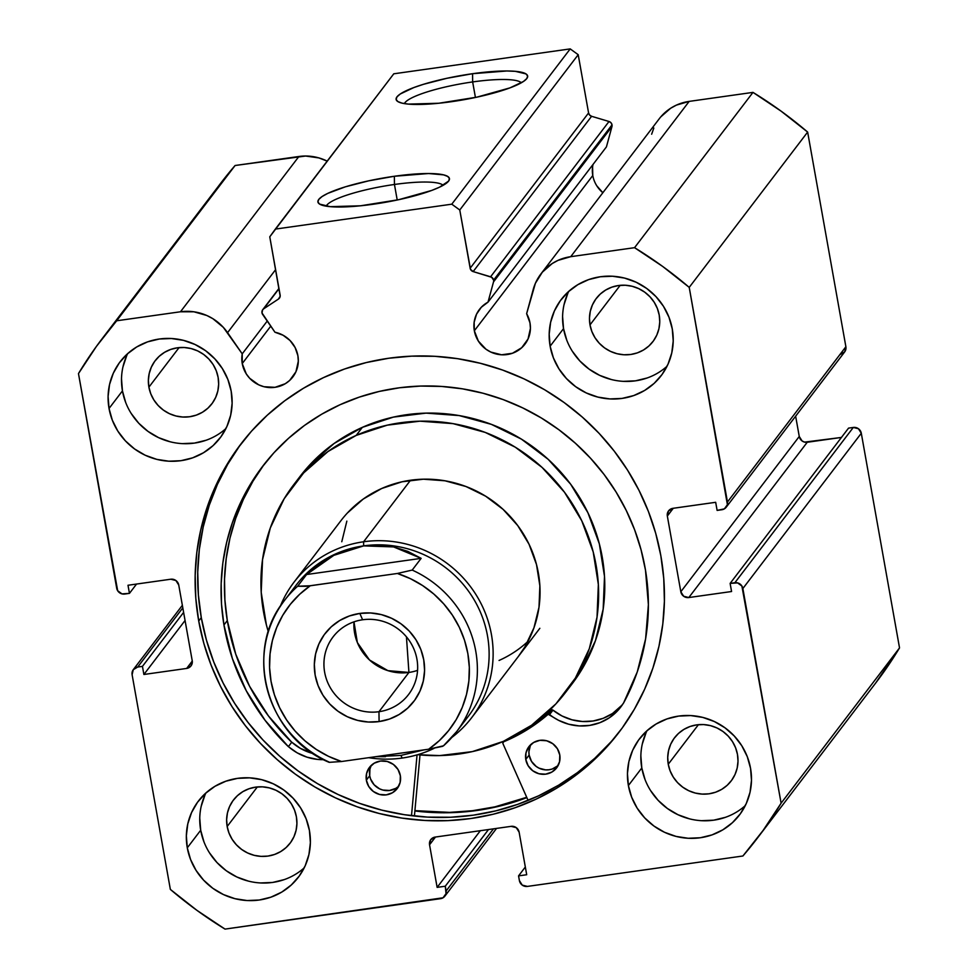 <?xml version="1.0" encoding="UTF-8"?>
<svg xmlns="http://www.w3.org/2000/svg" width="978" height="978" viewBox="0 0 978 978"><rect width="100%" height="100%" fill="white"/><g stroke="black" fill="none" stroke-linecap="round" stroke-linejoin="round"><path stroke-width="1.47" d="M592.582 166.981L592.778 175.49L474.342 330.772L478.352 341.077L485.98 349.219L490.809 352.068L501.58 354.794L512.435 353.266L521.726 347.703L528.047 338.975L530.418 328.4L529.99 322.923L526.629 313.681A28.631 27.616 37.3 0 1 529.99 322.923A28.631 27.616 37.3 0 1 524.929 344.207A28.631 27.616 37.3 0 1 495.748 353.865A28.631 27.616 37.3 0 1 474.342 330.772A28.631 27.616 37.3 0 1 479.403 309.488A28.631 27.616 37.3 0 1 488.01 302.153L493.523 281.896L611.947 126.614L606.433 146.871L611.947 126.614A4.193 4.046 37.3 0 0 612.02 124.842A4.193 4.046 -142.7 0 0 609.013 121.492L610.993 122.751L612.02 124.842L493.597 280.124A4.193 4.046 37.3 0 0 490.589 276.786L609.013 121.492L490.589 276.786L473.156 271.578L591.592 116.296L609.013 121.492L591.592 116.296A4.193 4.046 -142.7 0 1 588.585 112.947L470.149 268.229L588.585 112.947L589.612 115.037L591.592 116.296L473.156 271.578A4.193 4.046 37.3 0 1 470.149 268.229L459.77 209.989L578.206 54.707L588.585 112.947L578.206 54.707L570.211 48.9L451.787 204.182L570.211 48.9L578.206 54.707L459.77 209.989L451.787 204.182L275.344 229.096L393.779 73.802L570.211 48.9L393.779 73.802L269.769 236.81L280.136 295.063A4.193 4.046 37.3 0 1 278.449 299.06L280.014 297.019L278.449 299.06L263.681 308.816A4.193 4.046 37.3 0 0 262.666 314.488L274.952 332.227A28.631 27.616 37.3 0 1 297.887 355.686L295.111 347.532L290.026 340.503L283.094 335.246L274.952 332.227L262.018 312.997L262.556 309.928L263.681 308.816L278.449 299.06L280.185 296.212L269.769 236.81L275.344 229.096L451.787 204.182L459.77 209.989L470.516 269.341L473.156 271.578L491.665 277.275L493.597 280.124A4.193 4.046 37.3 0 1 493.523 281.896L611.947 126.614A4.193 4.046 -142.7 0 0 612.02 124.842L493.597 280.124A4.193 4.046 37.3 0 1 493.523 281.896L488.01 302.153L481.31 307.263L476.543 314.17L474.147 322.263L474.342 330.772L592.778 175.49A28.631 27.616 -142.7 0 0 602.851 192.727L596.776 185.796M242.238 363.547L270.747 326.163L242.238 363.547L246.248 373.853L249.671 378.278L258.718 384.843L263.974 386.726L275.001 387.325L285.27 383.718L289.622 380.479L295.943 371.75L298.314 361.163L297.887 355.686A28.631 27.616 37.3 0 1 292.825 376.97A28.631 27.616 37.3 0 1 263.644 386.628A28.631 27.616 37.3 0 1 242.238 363.547A28.631 27.616 37.3 0 1 242.226 353.84L242.238 363.547M472.655 81.932A59.805 10.88 -10.1 0 0 404.403 103.619A59.805 10.88 169.9 0 1 472.655 81.932L475.43 97.47L472.655 81.932A59.805 10.88 169.9 0 1 521.323 82.788A59.805 10.88 -10.1 0 0 472.655 81.932L472.57 73.705L472.655 81.932M451.2 101.736A66.785 12.152 169.9 0 1 397.655 101.443A66.785 12.152 169.9 0 1 472.57 73.705L506.836 70.978L515.345 71.333L525.944 73.888L527.643 76.003L526.8 78.558L523.474 81.467L509.929 87.886L476.848 97.164L438.743 103.252L408.425 104.108L401.97 103.13L397.826 101.553L396.127 99.45L396.97 96.883L400.308 93.974L413.853 87.555L423.535 84.291L446.922 78.289L472.57 73.705A66.785 12.152 169.9 0 1 526.897 78.423A66.785 12.152 169.9 0 1 451.2 101.736M394.452 184.475A59.805 10.88 -10.1 0 0 326.2 206.162A59.805 10.88 169.9 0 1 394.452 184.475L397.215 200.013L394.452 184.475A59.805 10.88 169.9 0 1 443.107 185.331A59.805 10.88 -10.1 0 0 394.452 184.475L394.366 176.26L394.452 184.475M372.985 204.28A66.785 12.152 169.9 0 1 319.451 203.999A66.785 12.152 169.9 0 1 394.366 176.26L428.633 173.522L443.596 174.866L447.741 176.443L449.428 178.546L448.596 181.101L439.562 187.165L431.714 190.441L398.645 199.708L360.527 205.796L330.222 206.664L319.61 204.096L317.923 201.994L318.767 199.439L322.092 196.529L327.789 193.375L345.332 186.835L368.706 180.832L394.366 176.26A66.785 12.152 169.9 0 1 448.694 180.979A66.785 12.152 169.9 0 1 372.985 204.28M198.717 621.006A237.74 229.317 37.3 0 1 240.747 444.22A237.74 229.317 37.3 0 1 483.132 363.999A237.74 229.317 37.3 0 1 660.847 555.773L655.725 533.365L648.414 511.494L639.001 490.369L627.57 470.173L614.245 451.127L599.135 433.401L582.399 417.166L564.184 402.581L544.685 389.782L524.074 378.902L502.558 370.039L480.332 363.278L457.631 358.681L434.66 356.298L411.64 356.151L388.792 358.241L366.334 362.545L344.5 369.024L323.486 377.618L303.486 388.242L284.708 400.797L267.324 415.149L251.505 431.176L237.409 448.719L225.16 467.594L214.879 487.643L206.676 508.67L200.624 530.455L196.774 552.79L195.16 575.48L195.808 598.291L198.717 621.006L203.852 643.414L211.162 665.284L220.563 686.409L231.994 706.593L245.331 725.639L260.441 743.378L277.177 759.6L295.38 774.185L314.892 786.984L335.503 797.865L357.019 806.74L379.232 813.5L401.946 818.097L424.917 820.481L447.936 820.628L470.785 818.537L493.23 814.234L515.076 807.742L536.091 799.16L556.091 788.537L574.868 775.982L592.24 761.63L608.059 745.603L622.167 728.06L634.404 709.172L644.685 689.123L652.888 668.108L658.952 646.324L662.803 623.976L664.404 601.299L663.756 578.487L660.847 555.773A237.74 229.317 37.3 0 1 618.817 732.559A237.74 229.317 37.3 0 1 376.444 812.779A237.74 229.317 37.3 0 1 198.717 621.006L201.285 617.631L198.717 621.006M242.043 442.533A237.74 229.317 -142.7 0 0 201.285 617.631A237.74 229.317 -142.7 0 0 377.948 809.124A237.74 229.317 -142.7 0 0 620.101 730.872M640.859 755.933L641.8 767.962L628.389 785.542A62.836 60.612 37.3 0 1 639.502 738.818A62.836 60.612 37.3 0 1 703.561 717.607A62.836 60.612 37.3 0 1 750.542 768.305L747.253 756.593L741.74 745.676L734.221 735.957L724.991 727.815L714.38 721.556L702.827 717.424L690.749 715.578L678.622 716.092L666.923 718.94L656.079 724.026L646.519 731.128L638.61 740.004L632.656 750.297L628.891 761.605L627.448 773.512L628.389 785.542L631.678 797.241L637.179 808.17L644.698 817.889L653.94 826.031L664.539 832.29L676.104 836.422L688.17 838.268L700.297 837.755L712.008 834.906L722.84 829.821L732.4 822.706L740.309 813.843L746.263 803.549L750.04 792.241L751.483 780.334L750.542 768.305A62.836 60.612 37.3 0 1 739.429 815.029A62.836 60.612 37.3 0 1 675.358 836.227A62.836 60.612 37.3 0 1 628.389 785.542L641.8 767.962A62.836 60.612 -142.7 0 0 683.292 816.936A62.836 60.612 -142.7 0 0 745.297 805.603M199.756 818.207L200.698 830.236L187.287 847.816A62.836 60.612 37.3 0 1 198.4 801.08A62.836 60.612 37.3 0 1 262.471 779.882A62.836 60.612 37.3 0 1 309.439 830.566L306.151 818.867L300.649 807.95L293.131 798.231L283.889 790.077L273.29 783.818L261.725 779.686L249.659 777.852L237.532 778.366L225.82 781.214L214.989 786.288L205.429 793.402L197.519 802.278L191.566 812.559L187.788 823.879L186.346 835.774L187.287 847.816L190.576 859.515L196.089 870.432L203.607 880.151L212.837 888.305L223.449 894.564L235.001 898.696L247.079 900.542L259.207 900.029L270.906 897.168L281.75 892.095L291.31 884.98L299.219 876.105L305.173 865.823L308.938 854.503L310.381 842.608L309.439 830.566A62.836 60.612 37.3 0 1 298.327 877.303A62.836 60.612 37.3 0 1 234.268 898.501A62.836 60.612 37.3 0 1 187.287 847.816L200.698 830.236A62.836 60.612 -142.7 0 0 242.202 879.198A62.836 60.612 -142.7 0 0 304.195 867.865M562.594 316.591L563.536 328.62L550.125 346.2A62.836 60.612 37.3 0 1 561.238 299.476A62.836 60.612 37.3 0 1 625.309 278.278A62.836 60.612 37.3 0 1 672.277 328.963L668.989 317.263L663.487 306.334L655.969 296.615L646.727 288.473L636.128 282.214L624.563 278.082L612.497 276.236L600.37 276.75L588.658 279.598L577.827 284.684L568.267 291.799L560.357 300.662L554.404 310.955L550.626 322.263L549.184 334.17L550.125 346.2L553.414 357.911L558.927 368.828L566.445 378.547L575.675 386.689L586.287 392.948L597.839 397.08L609.917 398.926L622.045 398.413L633.744 395.564L644.588 390.479L654.148 383.376L662.057 374.501L668.011 364.207L671.776 352.899L673.219 340.992L672.277 328.963A62.836 60.612 37.3 0 1 661.165 375.686A62.836 60.612 37.3 0 1 597.106 396.897A62.836 60.612 37.3 0 1 550.125 346.2L563.536 328.62A62.836 60.612 -142.7 0 0 605.04 377.594A62.836 60.612 -142.7 0 0 667.033 366.261M121.504 378.865L122.446 390.894L109.035 408.474A62.836 60.612 37.3 0 1 120.147 361.75A62.836 60.612 37.3 0 1 184.206 340.54A62.836 60.612 37.3 0 1 231.187 391.224L227.898 379.525L222.385 368.608L214.867 358.889L205.637 350.735L195.025 344.488L183.473 340.356L171.394 338.51L159.267 339.024L147.568 341.872L136.724 346.945L127.164 354.06L119.255 362.936L113.301 373.229L109.536 384.537L108.093 396.445L109.035 408.474L112.323 420.173L117.825 431.102L125.343 440.821L134.585 448.963L145.184 455.222L156.749 459.354L168.815 461.2L180.942 460.687L192.654 457.838L203.497 452.753L213.045 445.638L220.955 436.775L226.908 426.481L230.686 415.161L232.128 403.266L231.187 391.224A62.836 60.612 37.3 0 1 220.074 437.961A62.836 60.612 37.3 0 1 156.003 459.159A62.836 60.612 37.3 0 1 109.035 408.474L122.446 390.894A62.836 60.612 -142.7 0 0 163.937 439.868A62.836 60.612 -142.7 0 0 225.942 428.535M148.9 387.154L179.072 347.606L148.9 387.154A35.611 34.352 37.3 0 1 155.196 360.674A35.611 34.352 37.3 0 1 191.505 348.669A35.611 34.352 37.3 0 1 218.118 377.386A35.611 34.352 37.3 0 1 211.835 403.865A35.611 34.352 37.3 0 1 175.527 415.882A35.611 34.352 37.3 0 1 148.9 387.154L148.375 380.344L149.194 373.596L151.333 367.178L154.695 361.347L159.182 356.322L164.597 352.3L170.747 349.415L177.373 347.801L184.243 347.508L191.089 348.559L197.642 350.894L203.644 354.439L208.876 359.06L213.143 364.562L216.26 370.76L218.118 377.386L218.656 384.207L217.837 390.955L215.698 397.361L212.324 403.193L207.849 408.217L202.434 412.251L196.285 415.124L189.659 416.738L182.788 417.031L175.942 415.992L169.39 413.645L163.387 410.1L158.155 405.491L153.888 399.978L150.771 393.792L148.9 387.154M590.003 324.892L620.174 285.332L590.003 324.892A35.611 34.352 37.3 0 1 596.299 298.412A35.611 34.352 37.3 0 1 632.607 286.395A35.611 34.352 37.3 0 1 659.221 315.112A35.611 34.352 37.3 0 1 652.925 341.591A35.611 34.352 37.3 0 1 616.617 353.608A35.611 34.352 37.3 0 1 590.003 324.892L589.465 318.07L590.284 311.322L592.423 304.916L595.798 299.085L600.272 294.06L605.7 290.026L611.837 287.153L618.475 285.527L625.345 285.246L632.179 286.285L638.732 288.632L644.746 292.178L649.979 296.786L654.233 302.3L657.363 308.486L659.221 315.112L659.759 321.933L658.94 328.681L656.8 335.087L653.426 340.919L648.94 345.955L643.524 349.977L637.387 352.862L630.749 354.476L623.878 354.769L617.045 353.718L610.492 351.383L604.477 347.838L599.245 343.217L594.991 337.703L591.861 331.518L590.003 324.892M227.165 826.496L257.336 786.948L227.165 826.496A35.611 34.352 37.3 0 1 233.461 800.016A35.611 34.352 37.3 0 1 269.769 787.999A35.611 34.352 37.3 0 1 296.383 816.728A35.611 34.352 37.3 0 1 290.087 843.207A35.611 34.352 37.3 0 1 253.779 855.224A35.611 34.352 37.3 0 1 227.165 826.496L226.627 819.674L227.446 812.938L229.585 806.52L232.96 800.689L237.446 795.664L242.862 791.63L248.999 788.757L255.637 787.143L262.507 786.85L269.341 787.901L275.894 790.236L281.908 793.781L287.141 798.403L291.395 803.904L294.525 810.09L296.383 816.728L296.921 823.549L296.102 830.285L293.962 836.703L290.588 842.535L286.102 847.559L280.686 851.593L274.549 854.466L267.911 856.08L261.04 856.373L254.207 855.334L247.654 852.987L241.639 849.442L236.407 844.821L232.153 839.32L229.023 833.134L227.165 826.496M668.255 764.234L698.426 724.674L668.255 764.234A35.611 34.352 37.3 0 1 674.551 737.754A35.611 34.352 37.3 0 1 710.859 725.737A35.611 34.352 37.3 0 1 737.473 754.454A35.611 34.352 37.3 0 1 731.177 780.933A35.611 34.352 37.3 0 1 694.881 792.95A35.611 34.352 37.3 0 1 668.255 764.234L667.73 757.412L668.549 750.664L670.676 744.258L674.05 738.427L678.536 733.39L683.952 729.368L690.101 726.483L696.727 724.869L703.598 724.576L710.444 725.627L716.996 727.962L722.999 731.507L728.231 736.128L732.498 741.642L735.615 747.828L737.473 754.454L738.011 761.275L737.192 768.023L735.053 774.429L731.678 780.261L727.204 785.285L721.788 789.319L715.639 792.204L709.013 793.818L702.143 794.099L695.297 793.06L688.744 790.713L682.742 787.168L677.51 782.559L673.243 777.045L670.126 770.86L668.255 764.234M660.761 116.895L670.639 108.265L676.434 105.098L689.172 101.394A48.044 46.333 -142.7 0 0 659.258 118.766L540.822 274.06A48.044 46.333 37.3 0 0 533.206 289.512L526.629 313.681L535.394 283.29L542.338 272.177L552.215 263.547L558.01 260.38L570.736 256.676L634.551 247.678L662.668 266.432L689.221 287.373L727.4 504.685L724.38 508.853L717.118 510.406L715.676 502.301L672.925 508.328L668.475 510.993L667.338 516.054L680.822 591.751L683.671 596.25L688.818 597.546L731.568 591.519L730.126 583.401L737.559 582.888L741.886 586.018L781.104 803.182L763.121 830.408L742.901 855.995L527.399 886.41L522.24 885.114L519.404 880.616L518.56 875.885L526.702 874.735L519.122 832.156L516.286 827.657L511.127 826.349L435.124 837.082L430.675 839.735L429.55 844.796L437.129 887.376L445.271 886.227L446.054 893.623L443.034 897.792L225.026 929.1L196.908 910.335L170.355 889.405L132.116 674.759L133.252 669.698L137.702 667.033L142.446 666.373L143.888 674.478L186.651 668.439L191.089 665.786L192.226 660.725L178.742 585.027L175.906 580.529L170.759 579.221L127.996 585.26L129.451 593.365L122.005 593.89L117.678 590.749L78.472 373.584L96.443 346.371L116.663 320.784L180.478 311.774L193.864 311.786L206.859 315.515L212.874 318.694L223.326 327.349L242.226 353.84L267.226 321.065L242.226 353.84L227.568 332.654L275.613 269.659L227.568 332.654A48.044 46.333 37.3 0 0 180.478 311.774L116.663 320.784L235.099 165.502L305.588 156.028L318.914 157.923L327.19 161.126A48.044 46.333 -142.7 0 0 298.901 156.492L180.478 311.774L298.901 156.492L235.099 165.502A411.946 397.337 -142.7 0 0 220.661 183.289L102.238 338.571A411.946 397.337 37.3 0 1 116.663 320.784L235.099 165.502L220.502 183.509M651.641 134.218L653.83 128.008M540.822 274.06A48.044 46.333 37.3 0 1 570.736 256.676L689.172 101.394L752.974 92.384L634.551 247.678L570.736 256.676L689.172 101.394L752.974 92.384L781.092 111.15L807.645 132.079L845.884 346.738L844.747 351.799L840.298 354.452M875.591 683.145L899.528 647.901L781.104 803.182A411.946 397.337 37.3 0 1 757.339 838.195L875.762 682.913A411.946 397.337 -142.7 0 0 899.528 647.901L861.3 433.254L742.864 588.536L861.3 433.254L899.528 647.901L781.104 803.182L742.864 588.536A6.98 6.736 37.3 0 0 734.869 582.729L853.305 427.447L858.452 428.755L861.3 433.254A6.98 6.736 -142.7 0 0 853.305 427.447L848.549 428.119L730.126 583.401L848.549 428.119L853.305 427.447L734.869 582.729L730.126 583.401L731.568 591.519L688.818 597.546A6.98 6.736 37.3 0 1 680.822 591.751L799.258 436.469L795.64 416.188L799.258 436.469L802.094 440.968L804.564 442.117L841.447 437.435L807.241 442.264L688.818 597.546L807.241 442.264A6.98 6.736 -142.7 0 1 799.258 436.469L680.822 591.751L667.338 516.054L673.267 508.279L667.338 516.054A6.98 6.736 37.3 0 1 672.925 508.328L715.676 502.301L717.118 510.406L721.874 509.734A6.98 6.736 37.3 0 0 727.449 502.02L689.221 287.373L807.645 132.079L845.884 346.738L727.449 502.02L845.884 346.738A6.98 6.736 -142.7 0 1 844.65 351.933L726.214 507.215M182.36 605.309L133.35 669.563A6.98 6.736 37.3 0 0 132.116 674.759L170.355 889.405A411.946 397.337 37.3 0 0 225.026 929.1L440.528 898.672A6.98 6.736 37.3 0 0 444.88 896.154L496.543 828.403M102.238 338.571A411.946 397.337 37.3 0 0 78.472 373.584L116.7 588.243A6.98 6.736 37.3 0 0 124.695 594.037L129.451 593.365L136.553 584.049L129.451 593.365L127.996 585.26L170.759 579.221A6.98 6.736 37.3 0 1 178.742 585.027L192.226 660.725A6.98 6.736 37.3 0 1 186.651 668.439L143.888 674.478L185.062 620.492L143.888 674.478L142.446 666.373L183.619 612.387L142.446 666.373L137.702 667.033L182.813 607.876L137.702 667.033A6.98 6.736 37.3 0 0 133.35 669.563M444.88 896.154A6.98 6.736 37.3 0 0 446.115 890.958L493.487 828.843L446.115 890.958L445.271 886.227L437.129 887.376L429.55 844.796A6.98 6.736 37.3 0 1 435.124 837.082L511.127 826.349A6.98 6.736 37.3 0 1 519.122 832.156L526.702 874.735L518.56 875.885L519.404 880.616A6.98 6.736 37.3 0 0 527.399 886.41L742.901 855.995A411.946 397.337 37.3 0 0 757.339 838.195M126.712 355.65L122.947 366.958M127.69 353.596A62.836 60.612 -142.7 0 0 122.446 390.894L125.722 402.594M131.235 413.523L138.754 423.242L147.996 431.384L158.595 437.643L170.16 441.775M182.226 443.621L194.353 443.107L206.052 440.259M567.815 293.376L564.037 304.684M568.78 291.322A62.836 60.612 -142.7 0 0 563.536 328.62L566.824 340.332M572.338 351.249L579.844 360.968L589.086 369.109L599.685 375.369L611.25 379.501M623.328 381.347L635.443 380.833L647.155 377.985M204.977 794.98L201.199 806.3M205.942 792.938A62.836 60.612 -142.7 0 0 200.698 830.236L203.986 841.936M209.5 852.853L217.006 862.572L226.248 870.726L236.847 876.985L248.412 881.117M260.49 882.963L272.605 882.449L284.317 879.589M646.067 732.718L642.301 744.026M647.033 730.664A62.836 60.612 -142.7 0 0 641.8 767.962L645.077 779.662M650.59 790.591L658.108 800.31L667.351 808.451L677.95 814.711L689.502 818.843M701.581 820.689L713.708 820.175L725.407 817.327M192.275 661.055L186.651 668.439L192.275 661.055M445.271 886.227L488.499 829.54L445.271 886.227M437.129 887.376L480.357 830.689L437.129 887.376M429.55 844.796L435.467 837.034L429.55 844.796M518.56 875.885L525.333 867.009L518.56 875.885M239.977 445.345L227.727 464.232L217.458 484.281L209.243 505.296L203.192 527.081L199.341 549.428L197.727 572.106L198.387 594.917L201.285 617.631L206.419 640.04L213.73 661.91L223.143 683.035L234.561 703.231L247.899 722.277L263.009 740.004L279.745 756.238L297.96 770.823L317.459 783.622L338.07 794.503L359.586 803.366L381.799 810.126L404.513 814.723L427.484 817.107L450.503 817.253L473.352 815.163L495.797 810.86L517.643 804.381L538.658 795.786L558.658 785.163L577.436 772.608L594.82 758.256L610.627 742.229M526.861 797.62L499.379 806.165L476.922 810.481L454.085 812.571L431.053 812.412L414.88 810.97A237.74 229.317 37.3 0 0 526.861 797.62M634.551 247.678A411.946 397.337 37.3 0 1 689.221 287.373L807.645 132.079A411.946 397.337 -142.7 0 0 752.974 92.384L634.551 247.678M263.681 308.816L279.011 288.706L263.681 308.816M593.035 164.438A28.631 27.616 -142.7 0 0 592.778 175.49M488.01 302.153L606.433 146.871L488.01 302.153M294.036 582.167A111.712 107.751 37.3 0 1 363.596 541.775L410.528 480.235L363.596 541.775A111.712 107.751 37.3 0 1 476.518 595.516A111.712 107.751 37.3 0 1 471.689 717.656A111.712 107.751 37.3 0 1 451.86 737.436A111.712 107.751 -142.7 0 0 483.291 608.279A111.712 107.751 -142.7 0 0 363.596 541.775A111.712 107.751 -142.7 0 0 280.197 606.519A111.712 107.751 37.3 0 1 294.036 582.167L340.955 520.638A111.712 107.751 37.3 0 1 381.726 488.487L363.29 499.012L347.41 512.985M293.767 484.648A171.064 165.001 37.3 0 0 268.327 631.764L266.371 624.844L261.212 592.301L262.544 559.599L270.295 528.01L284.17 498.743L303.645 472.924L327.972 451.53L356.2 435.406A171.064 165.001 37.3 0 1 559.612 485.98A171.064 165.001 37.3 0 1 565.797 692.118A171.064 165.001 37.3 0 1 503.364 741.373A171.064 165.001 37.3 0 1 417.679 754.686L439.611 755.591L472.301 751.617L503.364 741.373L531.604 725.236L555.932 703.854L575.406 678.023L589.282 648.756L597.032 617.167L598.353 584.477L593.206 551.934L581.763 520.785L564.489 492.24L542.032 467.386L515.272 447.19L485.222 432.41L453.034 423.633L419.965 421.176L387.264 425.161L356.2 435.406L362.349 427.349L356.2 435.406A171.064 165.001 37.3 0 0 293.767 484.648L299.916 476.592A171.064 165.001 -142.7 0 1 362.349 427.349L334.109 443.474L309.794 464.868L296.896 480.675M565.797 692.118L571.947 684.062A171.064 165.001 -142.7 0 0 565.761 477.924A171.064 165.001 -142.7 0 0 362.349 427.349L393.413 417.105L426.115 413.119L459.183 415.577L491.359 424.354L521.421 439.134L548.181 459.33L570.639 484.183L587.912 512.729L599.343 543.866L604.502 576.421L603.181 609.111L595.431 640.7L581.543 669.967L571.47 684.686M526.714 797.302A237.385 228.974 37.3 0 1 414.916 810.64L449.562 812.376L472.423 810.725L494.941 806.85L526.714 797.302M518.303 656.544L524.88 646.923L533.951 627.815L539.012 607.179L539.868 585.834L536.506 564.575L529.037 544.233L517.753 525.602L503.095 509.367L485.614 496.176L465.993 486.531L444.966 480.785L423.376 479.196L402.019 481.787L381.726 488.487A111.712 107.751 37.3 0 1 514.575 521.506A111.712 107.751 37.3 0 1 518.609 656.128M499.061 660.456A111.712 107.751 -142.7 0 0 528.047 641.311M341.787 541.751L346.848 521.127M362.606 619.771A47.482 45.795 -142.7 0 0 324.647 672.253A47.482 45.795 -142.7 0 0 378.975 711.703L379.085 721.568A55.856 53.876 37.3 0 1 315.161 675.162A55.856 53.876 37.3 0 1 359.818 613.426L362.606 619.771A47.482 45.795 37.3 0 1 410.601 642.619A47.482 45.795 37.3 0 1 408.547 694.527A47.482 45.795 37.3 0 1 378.975 711.703A47.482 45.795 37.3 0 1 330.992 688.854A47.482 45.795 37.3 0 1 333.046 636.947A47.482 45.795 37.3 0 1 362.606 619.771L359.818 613.426L349.415 615.957L339.782 620.468L331.285 626.788L324.256 634.673L318.962 643.83L315.613 653.879L314.329 664.465L315.161 675.162L318.082 685.566L322.984 695.272L329.659 703.903L337.875 711.153L347.3 716.715L357.581 720.383L368.315 722.021L379.085 721.568L389.488 719.038L399.122 714.515L407.618 708.194L414.648 700.309L419.941 691.165L423.291 681.104L424.574 670.529L423.743 659.832L420.821 649.429L415.919 639.722L409.244 631.079L401.029 623.842L391.603 618.279L381.334 614.6L370.601 612.961L359.818 613.426A55.856 53.876 37.3 0 1 423.743 659.832A55.856 53.876 37.3 0 1 379.085 721.568L378.975 711.703L408.926 672.436L378.975 711.703A47.482 45.795 -142.7 0 0 416.934 659.221A47.482 45.795 -142.7 0 0 362.606 619.771M353.975 621.861A47.482 45.795 -142.7 0 0 408.926 672.436L387.911 670.651L369.476 659.967L357.349 642.534L353.975 621.861M406.445 636.849L408.926 672.436L406.445 636.849M290.759 592.998A108.216 104.389 37.3 0 1 363.645 545.883L363.596 541.775L363.645 545.883A108.216 104.389 37.3 0 1 475.552 602.265A108.216 104.389 37.3 0 1 462.117 723.683M402.129 758.06A111.712 107.751 -142.7 0 0 434.049 748.366A111.712 107.751 37.3 0 1 402.129 758.06A111.712 107.751 37.3 0 1 368.682 757.681A111.712 107.751 -142.7 0 0 402.129 758.06L400.968 755.407L402.129 758.06M423.975 749.869L400.968 755.407L376.065 756.642L385.503 756.691M443.425 745.884L456.616 731.654L468.352 716.275A108.216 104.389 -142.7 0 0 473.034 597.949A108.216 104.389 -142.7 0 0 363.645 545.883A108.216 104.389 -142.7 0 0 296.248 585.015L284.525 600.406A108.216 104.389 37.3 0 1 297.642 586.25L306.579 574.526L333.828 555.345L363.645 545.883L393.572 546.91L421.139 558.352L412.203 570.076A108.216 104.389 37.3 0 1 456.616 731.654A108.216 104.389 37.3 0 1 443.499 745.811A108.216 104.389 -142.7 0 0 458.144 729.6A108.216 104.389 -142.7 0 0 412.203 570.076L421.139 558.352L306.579 574.526L297.642 586.25L306.126 586.299L397.386 573.475L412.203 570.076L397.386 573.475L410.405 578.67L422.643 585.577L433.853 594.062L443.816 603.976L452.349 615.101L459.281 627.24L464.489 640.162L467.851 653.597L469.318 667.314L468.865 681.03L466.494 694.49L462.239 707.424L456.213 719.588L448.499 730.737L439.269 740.676L428.694 749.209L443.499 745.811M328.938 761.984L328.938 761.984A108.216 104.389 37.3 0 1 284.525 600.406C243.021 650.932 266.835 736.874 329.073 762.302M282.997 602.46A108.216 104.389 -142.7 0 1 297.642 586.25L310.222 585.773A101.235 97.653 37.3 0 0 271.053 681.385A101.235 97.653 37.3 0 0 341.518 761.52L329.17 762.339L341.518 761.52L428.694 749.209L341.518 761.52L328.498 756.324L316.261 749.405L305.05 740.921L295.087 731.018L286.554 719.881L279.622 707.742L274.427 694.832L271.053 681.385L269.586 667.668L270.038 653.952L272.41 640.504L276.664 627.57L282.691 615.406L290.405 604.245L299.635 594.306L310.222 585.773L397.386 573.475A101.235 97.653 37.3 0 1 467.851 653.597A101.235 97.653 37.3 0 1 428.694 749.209L442.618 746.324M363.645 545.883L348.559 549.33L333.828 555.345L319.733 563.805L306.579 574.526L421.139 558.352L407.789 551.372L393.572 546.91L378.743 545.076L363.645 545.883M408.926 672.436A47.482 45.795 -142.7 0 0 417.557 670.358M502.924 743.586A1.394 1.345 37.3 0 1 502.826 743.256L503.621 741.813L526.861 729.918L548.255 714.307L558.646 720.358L568.646 724.209L579.159 725.908L589.734 725.395L599.881 722.693L609.147 717.913L617.13 711.275L623.524 703.109L637.253 671.959L645.614 638.83L648.39 604.624L645.504 570.223A216.444 208.779 37.3 0 1 623.524 703.109L623.463 703.072A50.819 49.022 37.3 0 1 620.7 707.118A50.819 49.022 37.3 0 1 549.612 714.539L552.973 710.15L561.995 715.969L571.996 719.808L582.521 721.519L593.084 721.006L603.23 718.292L612.497 713.512L622.301 704.881A50.819 49.022 -142.7 0 1 552.973 710.15A1.394 1.345 -142.7 0 0 551.201 710.15L552.973 710.15L549.612 714.539A1.394 1.345 37.3 0 0 547.851 714.551A173.852 167.69 37.3 0 1 503.621 741.813L504.269 740.969L503.621 741.813A1.394 1.345 37.3 0 0 502.924 743.586L528.096 800.407L502.924 743.586M530.431 745.285L528.915 751.715L529.135 755.065L525.785 759.454A17.457 16.834 37.3 0 1 528.902 746.666A17.457 16.834 37.3 0 1 546.788 740.798A17.457 16.834 37.3 0 1 559.783 755.04L557.411 748.732L552.802 743.72L546.678 740.774L539.966 740.322L533.67 742.461L528.768 746.85L525.993 752.815L525.785 759.454L528.157 765.762L532.753 770.774L538.89 773.732L545.602 774.173L551.898 772.045L556.8 767.657L559.563 761.691L559.783 755.04A17.457 16.834 37.3 0 1 556.665 767.84A17.457 16.834 37.3 0 1 538.768 773.696A17.457 16.834 37.3 0 1 525.785 759.454L529.135 755.065A17.457 16.834 -142.7 0 0 540.761 768.879A17.457 16.834 -142.7 0 0 558.145 765.493M371.017 765.994L369.928 769.124L369.708 775.762L366.359 780.163A17.457 16.834 37.3 0 1 369.476 767.363A17.457 16.834 37.3 0 1 387.374 761.507A17.457 16.834 37.3 0 1 400.357 775.75L397.985 769.441L393.388 764.429L387.264 761.471L380.54 761.031L374.244 763.17L369.342 767.547L366.579 773.512L366.359 780.163L368.73 786.471L373.339 791.483L379.464 794.429L386.188 794.882L392.471 792.742L397.374 788.366L400.149 782.388L400.357 775.75A17.457 16.834 37.3 0 1 397.239 788.537A17.457 16.834 37.3 0 1 379.354 794.405A17.457 16.834 37.3 0 1 366.359 780.163L369.708 775.762A17.457 16.834 -142.7 0 0 381.334 789.576A17.457 16.834 -142.7 0 0 398.731 786.202M223.95 624.966A216.444 208.779 37.3 0 1 262.617 466.335A216.444 208.779 37.3 0 1 484.44 393.608A216.444 208.779 37.3 0 1 645.504 570.223L641.055 549.783L634.624 529.807L626.262 510.479L616.067 491.995L604.123 474.526L590.541 458.242L575.455 443.303L559.025 429.843L541.396 418.009L522.729 407.899L503.218 399.611L483.059 393.242L462.423 388.828L441.53 386.432L420.564 386.065L399.733 387.74L379.244 391.432L359.281 397.117L340.051 404.721L321.738 414.183L304.5 425.418L288.534 438.315L273.962 452.741L260.943 468.56L249.598 485.626L240.026 503.768L232.336 522.814L226.603 542.57L222.862 562.876L221.175 583.499L221.529 604.27L223.95 624.966L227.299 620.578L223.95 624.966L232.409 658.646L246.236 690.7L265.062 720.297L288.363 746.642A216.444 208.779 37.3 0 1 223.95 624.966M264.304 464.147A216.444 208.779 -142.7 0 0 227.299 620.578A216.444 208.779 -142.7 0 0 291.725 742.241L288.363 746.642L297.153 752.828L306.97 757.155L317.41 759.38L323.596 759.661A50.819 49.022 37.3 0 1 288.412 746.581L291.762 742.192L300.515 748.439L313.327 753.635A50.819 49.022 -142.7 0 1 291.762 742.192L288.363 746.642L291.725 742.241L268.412 715.896L249.598 686.311L235.771 654.245L227.299 620.578L224.891 599.869L224.524 579.11L226.224 558.475L229.952 538.181L235.698 518.413L243.388 499.367L252.947 481.225L264.292 464.171M414.415 816.031L420.002 754.918L414.415 816.031M417.056 754.869L411.506 815.689L417.056 754.869M538.181 720.285L551.201 710.15L547.851 714.551L551.201 710.15A173.852 167.69 -142.7 0 1 538.181 720.285M371.347 765.309A17.457 16.834 -142.7 0 0 369.708 775.762L370.589 779.026L374.146 784.796L379.611 788.855L382.814 790.041L389.537 790.481L395.821 788.354L398.498 786.41M530.773 744.613A17.457 16.834 -142.7 0 0 529.135 755.065L531.506 761.373L536.115 766.385L539.037 768.158L545.59 769.882L548.951 769.772L552.215 769.026L557.925 765.701M262.752 309.671L278.962 288.412M471.689 717.656L539.844 628.304M503.927 741.116L503.083 742.229"/></g></svg>
